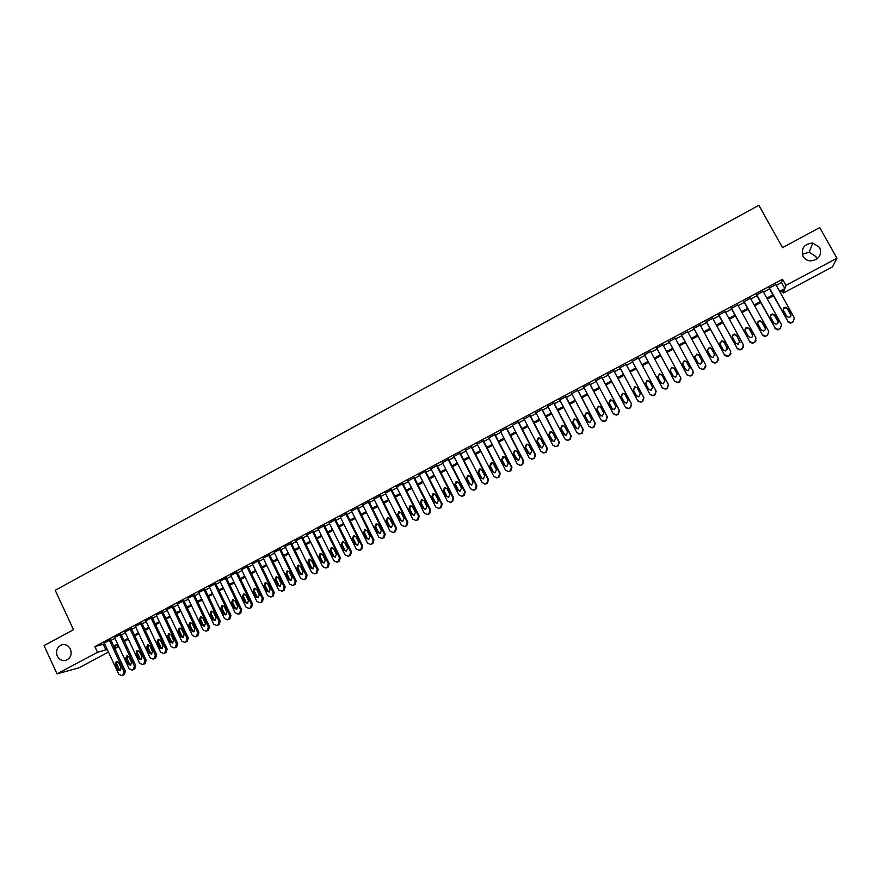 <?xml version="1.0" encoding="UTF-8"?>
<svg xmlns="http://www.w3.org/2000/svg" width="881" height="881" viewBox="0 0 881 881"><rect width="100%" height="100%" fill="white"/><g stroke="black" fill="none" stroke-linecap="round" stroke-linejoin="round"><path stroke-width="1.32" d="M70.414 649.066C72.132 654.286 70.7 658.03 66.13 660.298C62.287 661.235 59.335 659.836 57.287 656.103C55.58 650.828 57.034 647.072 61.659 644.848C65.469 643.956 68.388 645.366 70.414 649.066M802.239 254.224L809.198 252.23L815.872 256.558L816.797 259.157M819.715 247.495C822.017 255.259 818.934 259.741 810.487 260.941C807.194 260.633 804.727 259.124 803.087 256.404C800.829 248.387 804.067 243.927 812.789 243.013L819.715 247.495M108.462 652.083L78.706 667.919L57.034 673.877L44.05 645.597L73.486 629.739L55.228 590.292L758.871 205.295L782.504 247.66L819.726 227.606L836.95 258.21L832.457 266.899L783.363 293.021L784.387 289.992L780.103 292.272M782.295 291.104L783.363 293.021M117.14 645.233L117.977 647.028L114.882 648.669M110.72 639.738L104.222 642.965M121.06 634.221L114.563 637.448M131.434 628.682L124.948 631.908M141.841 623.12L135.366 626.347M152.292 617.537L145.817 620.775M162.776 611.943L156.3 615.18M173.293 606.326L166.828 609.564M183.854 600.688L177.389 603.926M194.448 595.038L187.994 598.276M205.075 589.356L198.632 592.594M215.746 583.663L209.304 586.9M226.45 577.947L220.019 581.196M237.187 572.21L230.767 575.458M247.968 566.461L241.548 569.71M258.783 560.679L252.373 563.928M269.641 554.887L263.232 558.136M280.532 549.072L274.134 552.332M291.468 543.236L285.081 546.495M302.436 537.377L296.06 540.637M313.449 531.496L307.073 534.767M324.494 525.605L318.14 528.875M335.584 519.68L329.23 522.962M346.707 513.744L340.374 517.026M357.873 507.775L351.552 511.068M369.084 501.796L362.774 505.099M380.328 495.794L374.029 499.098M391.616 489.77L385.327 493.085M415.733 520.539L418.178 519.647L419.279 516.101L402.782 483.394L396.67 487.05M414.312 477.645L408.057 480.993M438.562 508.469L441.095 507.577L442.196 504.009L425.556 471.225L418.728 474.87L419.466 474.892L435.776 507.071L438.815 508.403L440.423 507.61L441.535 504.042L425.027 471.5M437.174 465.443L430.93 468.78M448.671 459.309L442.427 462.635M460.201 453.153L453.968 456.479M471.787 446.964L465.553 450.29M483.405 440.764L477.183 444.09M495.056 434.542L488.845 437.857M506.762 428.287L500.551 431.602M518.513 422.021L512.313 425.325M530.296 415.722L524.107 419.037M542.134 409.412L535.945 412.715M554.006 403.069L547.828 406.361M565.932 396.703L559.754 399.996M577.892 390.316L571.725 393.609M589.907 383.907L583.751 387.188M601.954 377.464L595.809 380.757M614.057 371.011L607.912 374.293M626.193 364.525L620.059 367.806M638.384 358.016L632.261 361.287M650.641 351.475L644.496 354.757M662.952 344.9L656.752 348.215M675.309 338.304L669.053 341.641M687.709 331.685L681.398 335.055M700.164 325.034L693.799 328.437M712.663 318.371L706.243 321.796M725.206 311.665L718.731 315.123M737.793 304.947L731.263 308.438M750.436 298.196L743.85 301.72M763.122 291.424L756.482 294.97M776.26 285.345L781.535 282.537L782.548 279.277L94.862 646.61L104.619 643.835M111.028 640.41L114.971 638.307M121.369 634.893L125.344 632.767M131.754 629.353L135.762 627.206M142.16 623.792L146.224 621.634M152.611 618.22L156.708 616.028M163.095 612.625L167.236 610.412M173.612 607.009L177.797 604.773M184.173 601.371L188.391 599.124M194.767 595.721L199.029 593.442M205.405 590.039L209.7 587.748M216.065 584.345L220.415 582.033M226.769 578.63L231.163 576.295M237.518 572.903L241.945 570.536M248.299 567.144L252.77 564.754M259.113 561.373L263.639 558.961M269.971 555.581L274.531 553.147M280.874 549.766L285.477 547.299M291.798 543.929L296.457 541.441M302.778 538.071L307.469 535.56M313.79 532.19L318.526 529.668M324.836 526.298L329.615 523.743M335.925 520.374L340.76 517.797M347.059 514.438L351.926 511.839M358.226 508.469L363.148 505.848M369.436 502.489L374.403 499.835M380.68 496.488L385.691 493.812M391.968 490.464L397.034 487.766M403.3 484.418L408.41 481.687M414.665 478.35L419.83 475.597M426.085 472.26L431.283 469.474M437.538 466.137L442.78 463.34M449.024 460.003L454.332 457.184M460.565 453.847L465.917 450.995M472.139 447.669L477.535 444.795M483.757 441.469L489.208 438.562M495.43 435.247L500.926 432.307M507.126 428.992L512.676 426.041M518.876 422.726L524.47 419.741M530.67 416.427L536.32 413.42M542.509 410.117L548.202 407.077M554.38 403.773L560.129 400.712M566.307 397.408L572.099 394.314M578.266 391.021L584.125 387.904M590.281 384.612L596.184 381.462M602.329 378.18L608.286 374.998M614.431 371.727L620.444 368.511M626.578 365.241L632.646 362.003M638.769 358.732L644.881 355.472M651.026 352.191L657.138 348.931M663.338 345.616L669.439 342.368M675.694 339.02L681.795 335.771M688.105 332.401L694.184 329.153M700.549 325.761L706.628 322.512M713.048 319.087L719.116 315.85M725.603 312.392L731.659 309.154M738.19 305.663L744.247 302.436M750.832 298.923L756.878 295.697M763.519 292.151L769.553 288.924M775.864 284.618L769.157 288.197M425.6 471.203L426.294 471.247L425.721 471.555M402.76 483.394L403.52 483.416L402.947 483.713M57.034 673.877L97.505 652.303L107.24 649.451M94.862 646.61L97.505 652.303M782.548 279.277L785.951 285.389L836.95 258.21M779.597 291.358L784.872 288.55L785.951 285.389M113.649 646.037L117.591 643.934M124.001 640.52L127.987 638.395M134.397 634.992L138.416 632.844M144.814 629.43L148.878 627.272M155.276 623.869L159.373 621.678M165.771 618.275L169.912 616.072M176.299 612.669L180.484 610.434M186.871 607.042L191.1 604.784M197.476 601.393L201.738 599.113M208.114 595.721L212.431 593.431M218.796 590.039L223.146 587.715M229.512 584.323L233.906 581.989M240.271 578.597L244.709 576.24M251.063 572.848L255.545 570.47M261.888 567.089L266.414 564.677M272.758 561.296L277.328 558.862M283.66 555.482L288.274 553.026M294.606 549.656L299.265 547.178M305.597 543.808L310.288 541.308M316.62 537.939L321.356 535.406M327.677 532.047L332.467 529.492M338.778 526.133L343.612 523.556M349.922 520.197L354.801 517.599M361.1 514.251L366.022 511.619M372.322 508.271L377.288 505.617M383.576 502.269L388.598 499.604M394.886 496.256L399.952 493.558M406.229 490.21L411.339 487.49M417.605 484.154L422.77 481.4M429.036 478.064L434.234 475.288M440.5 471.963L445.753 469.166M452.008 465.829L457.305 463.01M463.549 459.684L468.901 456.832M475.145 453.506L480.541 450.632M486.775 447.317L492.226 444.409M498.448 441.095L503.954 438.165M510.165 434.851L515.715 431.899M521.926 428.595L527.532 425.611M533.732 422.307L539.381 419.29M545.581 415.997L551.286 412.958M557.475 409.665L563.223 406.593M569.401 403.311L575.216 400.216M581.383 396.924L587.242 393.807M593.409 390.525L599.322 387.376M605.478 384.094L611.436 380.922M617.592 377.641L623.605 374.436M629.75 371.165L635.818 367.939M641.952 364.668L648.064 361.408M654.22 358.138L660.343 354.878M666.543 351.574L672.655 348.314M678.921 344.978L685.022 341.729M691.332 338.37L697.433 335.121M703.798 331.73L709.888 328.492M716.319 325.067L722.398 321.829M728.873 318.371L734.941 315.145M741.483 311.654L747.54 308.427M754.147 304.914L760.193 301.698M766.844 298.152L772.89 294.937M114.53 647.909L117.977 647.028M773.397 295.851L767.351 299.066M760.699 302.601L754.643 305.828M748.046 309.341L741.989 312.568M735.448 316.048L729.369 319.285M722.894 322.732L716.815 325.97M710.383 329.395L704.293 332.633M697.928 336.024L691.827 339.273M685.506 342.632L679.405 345.881M673.15 349.217L667.027 352.477M660.827 355.781L654.704 359.041M648.548 362.311L642.436 365.571M636.302 368.831L630.223 372.068M624.089 375.339L618.066 378.544M611.921 381.814L605.952 384.997M599.796 388.268L593.882 391.417M587.715 394.699L581.856 397.816M575.678 401.108L569.875 404.203M563.697 407.496L557.937 410.557M551.748 413.85L546.044 416.889M539.855 420.182L534.194 423.199M527.994 426.503L522.389 429.476M516.178 432.791L510.628 435.743M504.406 439.057L498.91 441.987M492.688 445.301L487.226 448.198M481.004 451.513L475.597 454.398M469.364 457.713L464.001 460.565M457.757 463.891L452.449 466.721M446.204 470.047L440.94 472.844M434.685 476.169L429.476 478.945M423.21 482.281L418.057 485.035M411.779 488.371L406.67 491.091M400.392 494.439L395.327 497.137M389.039 500.474L384.017 503.15M377.729 506.498L372.762 509.141M366.463 512.5L361.54 515.121M355.23 518.48L350.352 521.078M344.042 524.437L339.207 527.003M332.897 530.373L328.106 532.917M321.785 536.287L317.05 538.809M310.718 542.178L306.015 544.678M299.694 548.048L295.036 550.526M288.704 553.896L284.089 556.351M277.746 559.732L273.176 562.166M266.833 565.536L262.307 567.948M255.964 571.328L251.481 573.718M245.127 577.099L240.689 579.467M234.324 582.848L229.93 585.193M223.565 588.574L219.215 590.898M212.839 594.29L208.533 596.58M202.156 599.972L197.884 602.252M191.507 605.643L187.279 607.901M180.891 611.293L176.707 613.528M170.319 616.931L166.179 619.134M159.78 622.537L155.673 624.717M149.274 628.131L145.222 630.289M138.813 633.703L134.793 635.84M128.384 639.254L124.408 641.368M117.988 644.782L114.045 646.885M781.535 282.537L784.872 288.55M103.363 644.507L105.973 650.123M775.665 284.277L794.354 317.942L793.142 321.741L790.72 322.754L787.933 321.323L769.289 287.68M768.97 287.856L787.933 321.323M790.764 314.165C791.336 315.894 790.697 316.995 788.847 317.468L786.656 316.334L783.418 310.486C782.846 308.724 783.506 307.623 785.4 307.183L787.515 308.317L790.764 314.165L790.742 316.279M783.22 308.945L785.213 307.656L787.339 308.791L790.565 314.627M793.142 321.741L790.532 323.184L787.757 321.763M762.935 291.071L781.535 324.704L780.324 328.492L777.967 329.494L775.148 328.073L756.581 294.463M756.283 294.628L775.148 328.073M777.956 320.926C778.529 322.644 777.912 323.734 776.095 324.219L773.87 323.085L770.644 317.248C770.082 315.508 770.721 314.407 772.582 313.955L774.729 315.09L777.956 320.926L778 322.92M770.423 315.805L772.428 314.407L774.575 315.541L777.802 321.367M780.324 328.492L777.802 329.912L774.994 328.492M750.249 297.855L768.772 331.443L767.56 335.221L765.248 336.212L762.395 334.802L743.916 301.225M743.652 301.368L762.395 334.802M765.204 327.666C765.776 329.362 765.171 330.452 763.375 330.948L761.14 329.813L757.924 323.988C757.352 322.27 757.979 321.169 759.807 320.695L761.988 321.829L765.204 327.666L765.303 329.538M757.682 322.655L759.697 321.136L761.878 322.27L765.082 328.084M767.56 335.221L765.115 336.608L762.285 335.198M737.606 304.595L756.041 338.15L754.841 341.916L752.572 342.907L749.709 341.498L731.307 307.965M731.076 308.086L749.709 341.498M752.506 334.373C753.068 336.046 752.473 337.137 750.711 337.654L748.443 336.52L745.249 330.694C744.687 328.998 745.293 327.908 747.099 327.424L749.302 328.558L752.506 334.373L752.649 336.101M744.996 329.494L747.022 327.842L749.213 328.965L752.407 334.78M756.228 340.319L754.742 342.302L752.484 343.282L749.621 341.883M725.019 311.323L743.377 344.834L742.176 348.59L739.952 349.57L737.056 348.16L718.731 314.671M718.544 314.781L737.056 348.16M739.842 341.068L738.091 344.328L735.8 343.194L732.618 337.379C732.056 335.705 732.662 334.615 734.435 334.119L736.659 335.243L740.04 342.632M732.364 336.333L734.391 334.516L736.604 335.65L739.787 341.454M743.608 346.806L742.11 348.964L739.897 349.933L737.001 348.535M712.465 318.019L730.756 351.486L729.556 355.241L728.301 355.913L724.457 354.812L706.221 321.356M706.055 321.444L724.457 354.812M727.232 347.731L725.515 350.979L723.213 349.856L720.041 344.042L721.814 340.782L724.061 341.916L727.464 349.107M719.788 343.15L721.803 341.167L724.039 342.302L727.21 348.094M731.032 353.248L729.523 355.594L727.343 356.563L724.435 355.164M699.977 324.693L718.18 358.127L716.98 361.871L714.843 362.829L711.903 361.43L693.743 328.018M693.611 328.095L711.903 361.43M714.678 354.36L712.982 357.598L710.67 356.475L707.509 350.682L709.249 347.433L711.518 348.557L714.932 355.55M707.278 349.966L709.271 347.797L711.529 348.92L714.678 354.713M718.489 359.624L716.98 362.201L714.843 363.159L711.914 361.761M687.521 331.344L705.648 364.734L704.459 368.467L702.355 369.425L699.404 368.027L681.321 334.659M681.211 334.714L699.404 368.027M702.157 360.968L700.494 364.205L698.17 363.082L695.021 357.29L696.739 354.052L699.018 355.175L702.421 361.948M694.823 356.761L696.783 354.404L699.051 355.528L702.19 361.309M705.967 365.967L704.492 368.787L703.236 369.436L699.437 368.335M675.121 337.963L693.171 371.319L691.981 375.042L689.911 375.989L686.949 374.601L668.932 341.266M668.866 341.299L686.949 374.601M689.691 367.553L688.061 370.78L685.715 369.657L682.588 363.875L684.273 360.648L686.563 361.772L689.933 368.302M682.445 363.545L684.35 360.979L686.64 362.102L689.757 367.873M693.468 372.256L692.048 375.339L690.803 376L687.015 374.899M662.765 344.559L680.738 377.872L679.548 381.594L677.511 382.53L674.538 381.143L656.609 347.852M656.565 347.874L674.538 381.143M677.28 374.117L675.672 377.321L673.315 376.209L670.199 370.427L671.851 367.223L674.152 368.335L677.467 374.623M670.133 370.317L671.961 367.531L674.262 368.643L677.368 374.414M680.98 378.511L679.647 381.869L678.403 382.53L674.637 381.418M650.453 351.134L668.349 384.402L667.17 388.125L665.166 389.05L662.171 387.662L644.319 354.415M644.308 354.415L662.171 387.662M664.902 380.658L663.316 383.852L660.948 382.739L657.854 376.969L659.484 373.764L661.796 374.877L665.023 380.922L661.928 375.174L659.616 374.062L657.909 377.079M668.503 384.744L667.291 388.378L666.058 389.028L662.303 387.926M650.068 394.501L653.008 395.778L654.99 394.864L656.158 391.175L638.196 357.675L656.004 390.911L654.836 394.622L652.854 395.536L649.848 394.159L632.073 360.946M652.579 387.166L651.015 390.349L648.636 389.248L645.553 383.477L647.161 380.284L649.484 381.396L652.579 387.166M648.636 389.248L645.729 383.753L647.326 380.57L649.517 381.462M625.973 364.205L643.714 397.397L642.546 401.097L640.597 402.011L637.58 400.635L619.883 367.465M637.998 401.218L640.784 402.232L642.723 401.329L643.89 397.639L626.017 364.183M640.3 393.653L638.758 396.824L636.379 395.723L633.296 389.964L634.882 386.781L637.216 387.893L640.3 393.653M636.71 396.186L633.505 390.228L635.08 387.045L637.139 387.75M613.804 370.703L631.468 403.861L630.3 407.551L628.373 408.454L625.356 407.077L607.736 373.951M625.995 407.87L628.593 408.663L630.51 407.76L631.677 404.082L613.87 370.67M628.065 400.117L626.545 403.278L624.155 402.177L621.094 396.428L622.647 393.256L624.992 394.358L628.065 400.117M624.662 402.804L621.325 396.67L622.878 393.51L624.794 394.049M601.668 377.178L619.255 410.293L618.099 413.982L616.204 414.874L613.176 413.508L595.622 380.416M614.035 414.466L616.447 415.072L618.341 414.18L619.497 410.502L601.778 377.123M615.874 406.559L614.376 409.709L611.976 408.619L608.936 402.87L610.467 399.71L612.824 400.811L615.874 406.559M612.658 409.379L609.2 403.091L610.731 399.941L612.482 400.337M589.587 383.631L607.097 416.713L605.941 420.38L604.069 421.272L601.04 419.907L583.563 386.847M602.13 421.008L604.344 421.448L606.216 420.567L607.372 416.9L589.719 383.565M603.727 412.969L602.252 416.118L599.851 415.017L596.811 409.28L598.331 406.13L600.688 407.231L603.727 412.969M600.699 415.887L597.109 409.489L598.617 406.35L600.214 406.626M577.551 390.063L594.994 423.1L593.838 426.767L591.988 427.648L588.948 426.283L571.549 393.267M590.248 427.494L592.296 427.803L594.135 426.933L595.292 423.265L577.716 389.975M591.625 419.367L590.171 422.495L587.77 421.404L584.742 415.667L586.239 412.528L588.607 413.63L591.625 419.367M588.783 422.362L585.072 415.865L586.559 412.726L588.001 412.925M565.558 396.461L582.925 429.465L581.768 433.122L579.94 433.992L576.901 432.637L559.578 399.655M578.399 433.926L582.099 433.276L583.255 429.62L565.756 396.362M579.577 425.732L578.134 428.86L575.733 427.77L572.716 422.043L574.192 418.916L576.559 420.006L579.577 425.732M576.901 428.783L573.068 422.219L574.544 419.092L575.833 419.202M553.609 402.848L570.899 435.798L569.754 439.454L567.948 440.324L564.908 438.969L547.652 406.031M566.582 440.313L570.117 439.586L571.262 435.941L553.83 402.727M567.562 432.075L566.142 435.192L563.73 434.102L560.734 428.386L562.199 425.259L564.567 426.36L567.562 432.075M565.051 435.17L561.12 428.54L562.574 425.435L563.719 425.49M541.705 409.202L558.917 442.119L557.783 445.764L555.999 446.623L552.949 445.268L535.769 412.374M554.788 446.656L558.169 445.885L559.314 442.251L541.958 409.07M555.603 438.397L554.204 441.502L551.781 440.412L548.797 434.707L550.24 431.591L552.618 432.681L555.603 438.397M553.235 441.513L549.215 434.851L550.647 431.745L551.671 431.756M529.844 415.535L546.991 448.418L545.846 452.052L544.084 452.9L541.033 451.557L523.931 418.695M543.015 452.966L546.264 452.151L547.409 448.528L530.12 415.38M543.687 444.696L542.3 447.79L539.877 446.7L536.903 440.996L538.324 437.901L540.703 438.991L543.687 444.696M541.452 447.834L537.344 441.128L538.765 438.033L539.668 438.022M518.028 421.845L535.097 454.684L533.963 458.318L532.212 459.166L529.173 457.812L512.136 424.994M531.287 459.243L534.404 458.406L535.538 454.783L518.336 421.68M531.805 450.973L530.428 454.056L528.016 452.977L525.054 447.273L526.464 444.178L528.842 445.268L531.805 450.973M529.701 454.111L525.528 447.383L526.926 444.299L527.719 444.266M506.256 428.133L523.248 460.939L522.114 464.562L520.396 465.399L517.345 464.056L500.386 431.272M519.581 465.487L522.598 464.628L523.721 461.016L506.586 427.957M519.977 457.217L518.612 460.289L516.2 459.221L513.249 453.528L514.636 450.444L517.026 451.524L519.977 457.217M517.984 460.367L513.744 453.616L515.132 450.543L515.826 450.499M494.516 434.399L511.454 467.161L510.319 470.773L508.612 471.61L505.562 470.267L488.669 437.516M507.908 471.698L510.826 470.828L511.949 467.227L494.891 434.201M508.183 463.45L506.839 466.512L504.417 465.432L501.487 459.75L502.864 456.677L505.242 457.757L508.183 463.45M506.289 466.589L504.934 465.509L502.005 459.827L503.987 456.71M482.832 440.632L499.692 473.361L498.558 476.973L496.873 477.799L493.823 476.456L477.006 443.749M496.256 477.887L499.098 477.006L500.221 473.405L483.229 440.423M496.432 469.65L495.111 472.712L492.688 471.632L489.77 465.961L491.124 462.899L493.514 463.979L496.432 469.65M494.637 472.778L493.228 471.687L490.321 466.027L492.193 462.899M471.192 446.854L487.975 479.539L486.852 483.14L485.178 483.966L482.127 482.623L465.377 449.96M484.649 484.054L487.413 483.162L488.526 479.572L471.61 446.634M484.737 475.839L483.416 478.879L480.993 477.81L478.086 472.139L479.44 469.088L481.819 470.168L484.737 475.839M483.03 478.956L481.566 477.843L478.669 472.194L480.453 469.077M459.585 453.054L476.302 485.695L475.178 489.296L473.526 490.111L470.476 488.768L453.792 456.138M473.075 490.188L475.762 489.307L476.885 485.717L460.036 452.812M473.075 481.995L471.764 485.035L469.353 483.966L466.456 478.295L467.789 475.255L470.168 476.335L473.075 481.995M471.445 485.101L469.947 483.988L467.062 478.339L468.758 475.233M448.022 459.221L464.672 491.84L463.549 495.419L461.908 496.223L458.869 494.891L442.262 462.305M461.534 496.311L464.166 495.419L465.278 491.84L448.495 458.968M461.457 488.14L460.157 491.169L457.746 490.1L454.86 484.44L456.182 481.4L458.56 482.48L461.457 488.14M459.904 491.224L458.373 490.1L455.488 484.462L457.118 481.367M436.502 465.377L453.076 497.952L451.964 501.531L450.345 502.324L447.295 500.992L430.754 468.439M450.026 502.401L452.603 501.509L453.715 497.93L437.009 465.102M449.883 494.252L448.594 497.269L446.182 496.201L443.308 490.552L444.619 487.523L446.997 488.592L449.883 494.252M448.396 497.325L446.832 496.19L443.969 490.552L445.522 487.49M438.342 500.342L437.075 503.359L434.663 502.291L431.8 496.642L433.1 493.624L435.478 494.693L438.342 500.342M436.921 503.392L435.346 502.269L432.483 496.631L433.97 493.58M413.585 477.612L430.027 510.11L428.926 513.667L427.329 514.46L424.29 513.127L407.881 480.652M427.131 514.515L429.62 513.623L430.721 510.066L414.147 477.315M426.856 506.421L425.589 509.416L423.177 508.359L420.336 502.721L421.614 499.703L424.003 500.771L426.856 506.421M425.49 509.449L423.893 508.315L421.052 502.688L422.473 499.659M402.188 483.691L418.563 516.156L417.462 519.713L415.876 520.495L412.848 519.173L396.516 486.73M415.403 512.467L414.158 515.462L411.746 514.394L408.905 508.766L410.183 505.76L412.561 506.828L415.403 512.467M414.092 515.473L412.473 514.35L409.643 508.722L411.009 505.705M390.834 489.759L407.143 522.18L406.042 525.726L404.478 526.508L401.45 525.186L385.173 492.776M404.379 526.53L406.791 525.649L407.881 522.103L391.461 489.462M403.994 518.491L402.76 521.475L400.348 520.418L397.518 514.79L398.785 511.795L401.163 512.863L403.994 518.491M402.738 521.486L401.108 520.352L398.289 514.735L399.6 511.74M379.524 495.794L395.756 528.182L394.666 531.728L393.113 532.498L390.085 531.177L373.885 498.811M393.058 532.509L395.437 531.628L396.527 528.093L380.185 495.496M392.618 524.503L391.395 527.477L388.995 526.42L386.175 520.792L387.431 517.819L389.809 518.876L392.618 524.503M391.417 527.477L389.776 526.331L386.968 520.726L388.235 517.753M368.247 501.818L384.424 534.161L383.323 537.696L381.781 538.467L378.764 537.146L362.631 504.824M381.77 538.467L384.127 537.586L385.217 534.062L368.941 501.509M381.297 530.483L380.074 533.457L377.674 532.399L374.877 526.783L376.11 523.81L378.489 524.867L381.297 530.483M380.129 533.434L378.489 532.3L375.691 526.695L376.903 523.743L376.11 523.81M357.014 507.819L373.126 540.119L372.035 543.654L370.505 544.414L367.487 543.092L351.42 510.804M370.56 544.403L372.85 543.533L373.94 540.009L357.741 507.511M370.009 536.452L368.798 539.403L366.408 538.346L363.611 532.741L364.844 529.778L367.212 530.836L370.009 536.452M368.886 539.381L367.245 538.236L364.459 532.653L365.626 529.712M345.826 513.788L361.86 546.055L360.781 549.579L359.261 550.339L356.243 549.017L340.242 516.773M359.393 550.317L361.628 549.447L362.708 545.934L346.585 513.48M358.765 542.388L357.565 545.339L355.175 544.282L352.389 538.687L353.611 535.725L355.979 536.782L358.765 542.388M357.686 545.295L356.034 544.161L353.259 538.577L354.382 535.659M334.67 519.746L350.638 551.98L349.559 555.493L348.05 556.241L345.044 554.931L329.109 522.719M348.259 556.208L350.44 555.338L351.519 551.836L335.463 519.438M347.555 548.312L346.365 551.253L343.975 550.196L341.211 544.601L342.423 541.65L344.779 542.718L347.555 548.312M346.519 551.198L344.867 550.063L342.103 544.48L343.183 541.584M323.558 525.682L339.46 557.871L338.381 561.384L336.894 562.133L333.888 560.812L318.019 528.644M337.159 562.078L339.284 561.219L340.363 557.717L324.373 525.362M336.388 554.204L335.209 557.144L332.82 556.087L330.067 550.504L331.267 547.564L333.624 548.621L336.388 554.204M335.386 557.078L333.734 555.944L330.981 550.372L332.027 547.486M312.491 531.595L328.327 563.752L327.247 567.254L325.772 567.992L322.765 566.681L306.962 534.547M326.102 567.926L328.173 567.078L329.252 563.576L313.328 531.276M325.265 560.085L324.098 563.014L321.708 561.957L318.966 556.385L320.155 553.444L322.512 554.501L325.265 560.085M324.296 562.937L322.644 561.803L319.902 556.23L320.915 553.367M301.456 537.487L317.226 569.6L316.158 573.102L314.682 573.839L311.687 572.518L295.95 540.427M315.068 573.762L317.105 572.903L318.173 569.423L302.326 537.157M314.176 565.943L313.019 568.862L310.63 567.816L307.898 562.243L309.088 559.314L311.434 560.371L314.176 565.943M313.251 568.774L311.599 567.639L308.868 562.078L309.837 559.237M290.455 543.357L306.17 575.436L305.101 578.927L303.637 579.654L300.652 578.343L284.981 546.286M304.088 579.566L306.07 578.718L307.139 575.238L291.358 543.026M303.13 571.78L301.974 574.698L299.595 573.641L296.875 568.08L298.053 565.15L300.399 566.208L303.13 571.78M302.227 574.588L300.586 573.454L297.866 567.893L298.802 565.073M279.508 549.204L295.146 581.251L294.078 584.731L292.635 585.458L289.651 584.147L274.035 552.123M293.131 585.347L295.08 584.51L296.137 581.042L280.433 548.863M292.118 577.595L290.972 580.502L288.605 579.456L285.896 573.894L287.052 570.976L289.409 572.033L292.118 577.595M291.259 580.381L289.618 579.246L286.909 573.696L287.812 570.899M268.584 555.041L284.167 587.043L283.098 590.512L282.008 591.096L278.693 589.929L263.144 557.948M282.217 591.118L284.123 590.281L285.18 586.823L269.542 554.689M281.149 583.387L280.015 586.294L277.647 585.237L274.949 579.687L276.105 576.78L278.44 577.837L281.149 583.387M280.312 586.162L278.682 585.017L275.984 579.478L276.854 576.703M257.704 560.845L273.22 592.814L272.163 596.283L270.731 596.999L267.769 595.688L252.285 563.741M271.337 596.855L273.209 596.041L274.266 592.572L258.684 560.492M270.214 589.169L269.09 592.054L266.723 591.008L264.036 585.458L265.181 582.561L267.527 583.618L270.214 589.169M269.41 591.911L267.791 590.777L265.104 585.237L265.941 582.484M246.867 566.637L262.318 598.562L261.261 602.02L259.84 602.736L256.878 601.437L241.46 569.522M260.49 602.582L262.329 601.767L263.386 598.309L247.869 566.274M259.322 594.917L258.21 597.803L255.842 596.756L253.166 591.217L254.312 588.321L256.646 589.378L259.322 594.917M258.551 597.648L256.933 596.514L254.257 590.986L255.072 588.244M236.064 572.397L251.448 604.3L250.402 607.747L248.993 608.463L246.03 607.152L230.679 575.282M249.686 608.286L251.492 607.483L252.539 604.036L237.099 572.033M248.475 600.655L247.363 603.529L245.006 602.483L242.341 596.955L243.475 594.069L245.799 595.115L248.475 600.655M247.726 603.364L246.107 602.23L243.453 596.701L244.235 593.981M225.294 578.145L240.623 610.004L239.577 613.451L238.178 614.156L235.227 612.857L219.931 581.02M238.916 613.969L240.689 613.165L241.735 609.729L226.362 577.771M237.65 606.37L236.549 609.234L234.203 608.187L231.549 602.659L232.672 599.785L234.996 600.842L237.65 606.37M236.934 609.057L235.326 607.923L232.683 602.406L233.432 599.708M214.568 583.883L229.831 615.698L228.785 619.134L227.397 619.839L224.457 618.539L209.215 586.735M228.179 619.64L229.93 618.836L230.976 615.412L215.658 583.486M226.88 612.064L225.778 614.927L223.433 613.881L220.79 608.353L221.902 605.489L224.226 606.535L226.88 612.064M226.175 614.729L224.589 613.594L221.946 608.088L222.673 605.401M203.885 589.587L219.083 621.369L218.036 624.805L216.66 625.499L213.72 624.2L198.544 592.428M217.486 625.279L219.204 624.497L220.25 621.072L204.998 589.191M216.131 617.735L215.041 620.587L212.706 619.552L210.074 614.035L211.187 611.172L213.499 612.218L216.131 617.735M215.46 620.389L213.885 619.255L211.253 613.749L211.958 611.084M193.225 595.27L208.368 627.019L207.332 630.444L205.956 631.137L203.026 629.838L187.917 598.111M206.826 630.906L208.511 630.124L209.557 626.71L194.371 594.873M205.438 623.385L204.348 626.237L202.013 625.191L199.392 619.684L200.494 616.832L202.806 617.878L205.438 623.385M204.788 626.017L203.214 624.882L200.593 619.387L201.275 616.744M182.609 600.941L197.696 632.646L196.65 636.071L195.296 636.765L192.366 635.454L177.323 603.771M196.199 636.511L197.862 635.741L198.897 632.327L183.777 600.534M194.767 629.023L193.688 631.864L191.364 630.818L188.754 625.323L189.844 622.471L192.146 623.517L194.767 629.023M194.139 631.633L192.587 630.499L189.977 625.014L190.626 622.393M172.037 606.591L187.047 638.262L186.012 641.676L184.658 642.359L181.75 641.06L166.762 609.41M185.605 642.095L187.246 641.335L188.281 637.921L173.216 606.172M184.14 634.639L183.072 637.481L180.748 636.434L178.138 630.939L179.228 628.098L181.53 629.144L184.14 634.639M183.534 637.227L181.993 636.093L179.394 630.62L180.021 628.01M161.487 612.218L176.453 643.857L175.418 647.26L174.075 647.942L171.167 646.643L156.234 615.026M175.055 647.667L176.674 646.907L177.698 643.504L162.699 611.788M173.546 640.234L172.489 643.064L170.165 642.018L167.577 636.534L168.656 633.692L170.958 634.738L173.546 640.234M172.962 642.811L171.432 641.676L168.844 636.203L169.449 633.615M150.981 617.834L165.881 649.429L164.857 652.832L163.514 653.504L160.617 652.204L145.75 620.631M164.527 653.217L166.135 652.458L167.159 649.066L152.226 617.394M162.996 645.806L161.939 648.636L159.626 647.59L157.038 642.106L158.117 639.276L160.408 640.322L162.996 645.806M162.434 648.361L160.915 647.227L158.338 641.764L158.921 639.199M140.519 623.418L155.353 654.979L154.329 658.371L152.997 659.054L150.1 657.755L135.3 626.204M154.043 658.746L155.629 657.997L156.653 654.605L141.775 622.977M152.479 651.367L151.422 654.187L149.12 653.14L146.543 647.667L147.612 644.848L149.902 645.883L152.479 651.367M151.939 653.9L150.431 652.766L147.865 647.304L148.426 644.76M130.08 628.99L144.858 660.519L143.834 663.9L142.513 664.571L139.627 663.272L124.882 631.765M143.603 664.252L145.156 663.503L146.18 660.122L131.368 628.538M141.995 656.907L140.949 659.715L138.647 658.669L136.081 653.206L137.15 650.387L139.429 651.433L141.995 656.907M141.478 659.417L139.98 658.294L137.425 652.832L137.965 650.31M119.684 634.54L134.408 666.036L133.383 669.417L132.073 670.078L129.188 668.778L114.497 637.315M133.185 669.747L134.727 669.009L135.751 665.629L120.994 634.078M131.544 662.424L130.509 665.221L128.219 664.186L125.664 658.724L126.721 655.916L128.989 656.962L131.544 662.424M131.049 664.913L129.573 663.789L127.018 658.338L127.547 655.838M109.321 640.08L123.99 671.531L122.966 674.901L121.666 675.573L118.792 674.273L104.156 642.833M122.811 675.209L124.331 674.483L125.344 671.113L110.654 639.606M121.138 667.919L120.102 670.716L117.812 669.681L115.279 664.219L116.325 661.422L118.594 662.457L121.138 667.919M120.653 670.397L119.188 669.274L116.655 663.822L117.162 661.345M489.77 465.961L490.321 466.027M488.526 479.572L487.975 479.539M487.413 483.162L486.852 483.14M486.246 483.779L485.684 483.757M480.993 477.81L481.566 477.843M478.086 472.139L478.669 472.194M476.885 485.717L476.302 485.695M475.762 489.307L475.178 489.296M474.606 489.913L474.011 489.913M469.353 483.966L469.947 483.988M466.456 478.295L467.062 478.339M465.278 491.84L464.672 491.84M464.166 495.419L463.549 495.419M463.01 496.025L462.393 496.036M457.746 490.1L458.373 490.1M454.86 484.44L455.488 484.462M453.715 497.93L453.076 497.952M452.603 501.509L451.964 501.531M451.457 502.115L450.808 502.137M446.182 496.201L446.832 496.19M443.308 490.552L443.969 490.552M442.196 504.009L441.535 504.042M441.095 507.577L440.423 507.61M439.938 508.183L439.267 508.216M434.663 502.291L435.346 502.269M431.8 496.642L432.483 496.631M430.721 510.066L430.027 510.11M429.62 513.623L428.926 513.667M428.474 514.229L427.77 514.273M423.177 508.359L423.893 508.315M420.336 502.721L421.052 502.688M419.279 516.101L418.563 516.156M418.178 519.647L417.462 519.713M417.043 520.253L416.317 520.319M411.746 514.394L412.473 514.35M408.905 508.766L409.643 508.722M407.881 522.103L407.143 522.18M406.791 525.649L406.042 525.726M405.656 526.243L404.897 526.331M400.348 520.418L401.108 520.352M397.518 514.79L398.289 514.735M396.527 528.093L395.756 528.182M395.437 531.628L394.666 531.728M394.303 532.223L393.532 532.322M388.995 526.42L389.776 526.331M386.175 520.792L386.968 520.726M385.217 534.062L384.424 534.161M384.127 537.586L383.323 537.696M382.993 538.181L382.2 538.291M377.674 532.399L378.489 532.3M374.877 526.783L375.691 526.695M373.94 540.009L373.126 540.119M372.85 543.533L372.035 543.654M371.727 544.117L370.901 544.249M366.408 538.346L367.245 538.236M363.611 532.741L364.459 532.653M362.708 545.934L361.86 546.055M361.628 549.447L360.781 549.579M360.505 550.041L359.657 550.173M355.175 544.282L356.034 544.161M352.389 538.687L353.259 538.577M351.519 551.836L350.638 551.98M350.44 555.338L349.559 555.493M349.317 555.933L348.435 556.087M343.975 550.196L344.867 550.063M341.211 544.601L342.103 544.48M340.363 557.717L339.46 557.871M339.284 561.219L338.381 561.384M338.172 561.803L337.269 561.968M332.82 556.087L333.734 555.944M330.067 550.504L330.981 550.372M329.252 563.576L328.327 563.752M328.173 567.078L327.247 567.254M327.06 567.661L326.135 567.838M321.708 561.957L322.644 561.803M318.966 556.385L319.902 556.23M318.173 569.423L317.226 569.6M317.105 572.903L316.158 573.102M315.993 573.487L315.046 573.685M310.63 567.816L311.599 567.639M307.898 562.243L308.868 562.078M307.139 575.238L306.17 575.436M306.07 578.718L305.101 578.927M304.969 579.302L303.989 579.511M299.595 573.641L300.586 573.454M296.875 568.08L297.866 567.893M296.137 581.042L295.146 581.251M295.08 584.51L294.078 584.731M293.979 585.094L292.977 585.314M288.605 579.456L289.618 579.246M285.896 573.894L286.909 573.696M285.18 586.823L284.167 587.043M284.123 590.281L283.098 590.512M283.032 590.865L282.008 591.096M277.647 585.237L278.682 585.017M274.949 579.687L275.984 579.478M274.266 592.572L273.22 592.814M273.209 596.041L272.163 596.283M272.119 596.613L271.073 596.855M266.723 591.008L267.791 590.777M264.036 585.458L265.104 585.237M263.386 598.309L262.318 598.562M262.329 601.767L261.261 602.02M261.25 602.34L260.17 602.593M255.842 596.756L256.933 596.514M253.166 591.217L254.257 590.986M252.539 604.036L251.448 604.3M251.492 607.483L250.402 607.747M250.413 608.044L249.312 608.319M245.006 602.483L246.107 602.23M242.341 596.955L243.453 596.701M241.735 609.729L240.623 610.004M240.689 613.165L239.577 613.451M239.61 613.738L238.498 614.024M234.203 608.187L235.326 607.923M231.549 602.659L232.683 602.406M230.976 615.412L229.831 615.698M229.93 618.836L228.785 619.134M228.851 619.409L227.705 619.706M223.433 613.881L224.589 613.594M220.79 608.353L221.946 608.088M220.25 621.072L219.083 621.369M219.204 624.497L218.036 624.805M218.136 625.058L216.968 625.367M212.706 619.552L213.885 619.255M210.074 614.035L211.253 613.749M209.557 626.71L208.368 627.019M208.511 630.124L207.332 630.444M207.442 630.686L206.253 631.005M202.013 625.191L203.214 624.882M199.392 619.684L200.593 619.387M198.897 632.327L197.696 632.646M197.862 635.741L196.65 636.071M196.804 636.302L195.593 636.633M191.364 630.818L192.587 630.499M188.754 625.323L189.977 625.014M188.281 637.921L187.047 638.262M187.246 641.335L186.012 641.676M186.188 641.886L184.955 642.238M180.748 636.434L181.993 636.093M178.138 630.939L179.394 630.62M177.698 643.504L176.453 643.857M176.674 646.907L175.418 647.26M175.616 647.458L174.361 647.821M170.165 642.018L171.432 641.676M167.577 636.534L168.844 636.203M167.159 649.066L165.881 649.429M166.135 652.458L164.857 652.832M165.077 653.008L163.8 653.383M159.626 647.59L160.915 647.227M157.038 642.106L158.338 641.764M156.653 654.605L155.353 654.979M155.629 657.997L154.329 658.371M154.582 658.548L153.272 658.933M149.12 653.14L150.431 652.766M146.543 647.667L147.865 647.304M146.18 660.122L144.858 660.519M145.156 663.503L143.834 663.9M144.11 664.054L142.788 664.45M138.647 658.669L139.98 658.294M136.081 653.206L137.425 652.832M135.751 665.629L134.408 666.036M134.727 669.009L133.383 669.417M133.692 669.549L132.337 669.967M128.219 664.186L129.573 663.789M125.664 658.724L127.018 658.338M125.344 671.113L123.99 671.531M124.331 674.483L122.966 674.901M123.296 675.033L121.93 675.452M117.812 669.681L119.188 669.274M115.279 664.219L116.655 663.822M812.789 243.013L809.198 252.23M61.659 644.848L62.738 644.595M491.124 462.899L491.675 462.966M485.739 483.988L485.178 483.966M479.44 469.088L480.013 469.144M474.11 490.111L473.526 490.111M467.789 475.255L468.395 475.3M462.525 496.223L461.908 496.223M456.182 481.4L456.81 481.433M450.984 502.302L450.345 502.324M444.619 487.523L445.279 487.534M439.487 508.37L438.815 508.403M433.1 493.624L433.782 493.624M428.023 514.405L427.329 514.46M421.614 499.703L422.329 499.692M416.603 520.429L415.876 520.495M410.183 505.76L410.92 505.738M405.227 526.431L404.478 526.508M398.785 511.795L399.545 511.751M393.884 532.399L393.113 532.498M387.431 517.819L388.213 517.753M382.585 538.357L381.781 538.467M371.33 544.293L370.505 544.414M364.844 529.778L365.56 529.701M360.109 550.207L359.261 550.339M353.611 535.725L354.283 535.648M348.931 556.098L348.05 556.241M342.423 541.65L343.05 541.573M337.797 561.968L336.894 562.133M331.267 547.564L331.862 547.475M326.697 567.816L325.772 567.992M320.155 553.444L320.717 553.356M315.64 573.641L314.682 573.839M304.617 579.456L303.637 579.654M293.637 585.237L292.635 585.458M282.691 591.008L281.667 591.239M271.789 596.756L270.731 596.999M260.919 602.483L259.84 602.736M250.083 608.187L248.993 608.463M239.291 613.881L238.178 614.156M228.542 619.541L227.397 619.839M217.827 625.191L216.66 625.499M207.145 630.818L205.956 631.137M196.507 636.423L195.296 636.765M185.902 642.018L184.658 642.359M175.33 647.59L174.075 647.942M164.802 653.14L163.514 653.504M154.307 658.669L152.997 659.054M143.845 664.175L142.513 664.571M133.416 669.67L132.073 670.078M123.032 675.143L121.666 675.573"/></g></svg>
